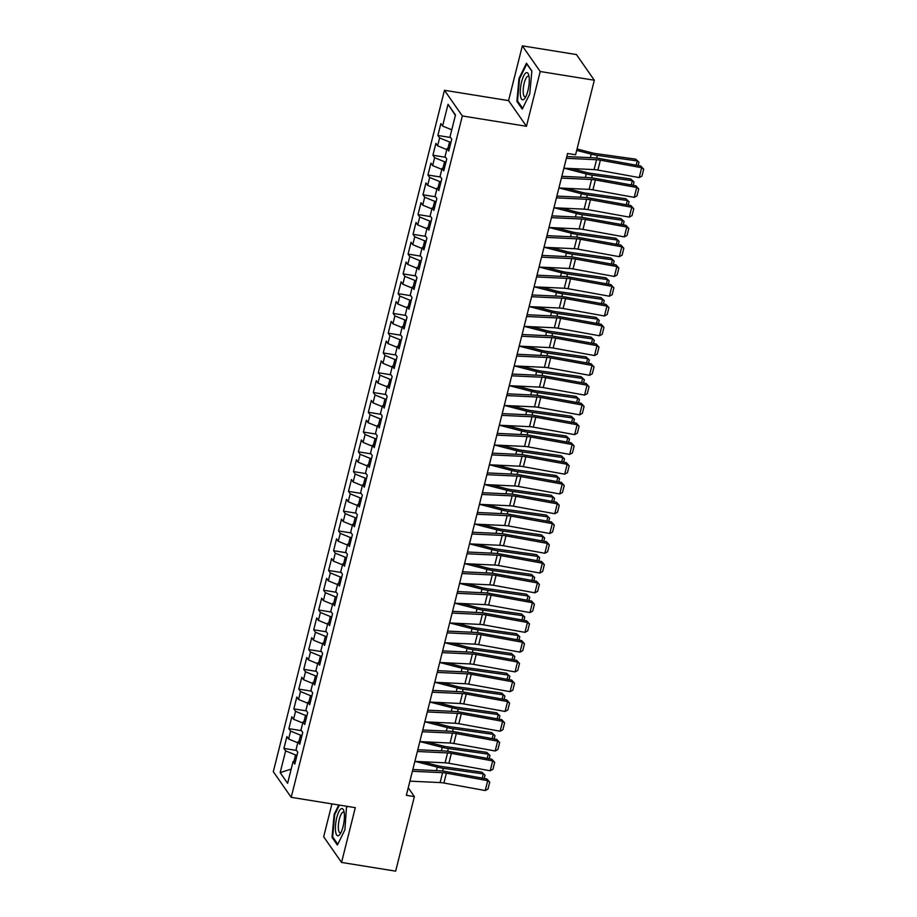 <?xml version="1.0" encoding="UTF-8"?>
<svg xmlns="http://www.w3.org/2000/svg" width="917" height="917" viewBox="0 0 917 917"><rect width="100%" height="100%" fill="white"/><g stroke="black" fill="none" stroke-linecap="round" stroke-linejoin="round"><path stroke-width="1.38" d="M331.92 803.9L323.667 836.774L341.548 862.438L395.651 871.15L414.369 796.609L408.248 787.806M444.458 90.29L273.312 771.667L291.193 797.332L462.34 115.955L444.458 90.29L508.58 100.618L526.461 126.282L540.216 71.515L522.335 45.85L508.58 100.618M522.335 45.85L576.438 54.562L594.319 80.226L540.216 71.515M455.382 115.359L448.035 104.309L442.579 126.053L440.859 123.6L437.879 135.464L439.598 137.917L437.604 145.826L435.896 143.373L432.916 155.237L434.624 157.69L432.641 165.599L430.921 163.146L427.941 175.009L429.66 177.462L427.677 185.372L425.958 182.919L422.978 194.782L424.697 197.235L422.703 205.144L420.995 202.691L418.014 214.555L419.722 217.008L417.739 224.917L416.02 222.464L413.051 234.328L414.759 236.792L412.776 244.701L411.057 242.237L408.076 254.101L409.796 256.565L407.813 264.474L406.093 262.01L403.113 273.874L404.833 276.338L402.838 284.247L401.13 281.783L398.15 293.646L399.858 296.111L397.875 304.02L396.155 301.555L393.175 313.419L394.895 315.884L392.912 323.793L391.192 321.328L388.212 333.192L389.931 335.656L387.937 343.566L386.229 341.101L383.249 352.965L384.957 355.429L382.974 363.338L381.254 360.874L378.274 372.738L379.993 375.202L378.01 383.111L376.291 380.647L373.311 392.51L375.03 394.975L373.047 402.884L371.328 400.42L368.347 412.283L370.067 414.748L368.072 422.657L366.364 420.192L363.384 432.056L365.092 434.52L363.109 442.43L361.39 439.965L358.409 451.829L360.129 454.293L358.146 462.202L356.426 459.738L353.446 471.602L355.166 474.066L353.171 481.975L351.463 479.511L348.483 491.374L350.191 493.839L348.208 501.748L346.488 499.284L343.508 511.147L345.228 513.612L343.245 521.521L341.525 519.056L338.545 530.92L340.264 533.385L338.27 541.294L336.562 538.829L333.582 550.693L335.29 553.157L333.307 561.066L331.587 558.602L328.618 570.466L330.326 572.93L328.343 580.839L326.624 578.375L323.644 590.239L325.363 592.703L323.38 600.612L321.661 598.148L318.68 610.011L320.4 612.476L318.405 620.385L316.697 617.92L313.717 629.784L315.425 632.249L313.442 640.158L311.723 637.693L308.742 649.557L310.462 652.021L308.479 659.931L306.759 657.466L303.779 669.33L305.499 671.794L303.504 679.703L301.796 677.239L298.816 689.103L300.524 691.567L298.541 699.476L296.821 697.012L293.841 708.875L295.561 711.34L293.578 719.249L291.858 716.785L288.878 728.648L290.597 731.113L288.614 739.022L286.895 736.557L283.915 748.421L296.581 750.461M448.035 104.309L455.485 114.992L450.018 136.736L451.737 139.201L448.757 151.064L447.038 148.6L445.054 156.509L446.762 158.973L443.782 170.837L442.074 168.373L440.08 176.282L441.799 178.746L438.819 190.61L437.1 188.145L435.117 196.055L436.836 198.519L433.856 210.383L432.136 207.918L430.153 215.827L431.861 218.292L428.892 230.156L427.173 227.691L425.19 235.6L426.898 238.065L423.918 249.928L422.21 247.464L420.215 255.373L421.935 257.837L418.954 269.701L417.235 267.237L415.252 275.146L416.971 277.61L413.991 289.474L412.272 287.01L410.289 294.919L411.997 297.383L409.016 309.247L407.308 306.782L405.314 314.691L407.033 317.156L404.053 329.02L402.334 326.555L400.351 334.464L402.07 336.929L399.09 348.792L397.37 346.328L395.387 354.237L397.095 356.702L394.115 368.565L392.407 366.112L390.413 374.021L392.132 376.474L389.152 388.338L387.433 385.885L385.449 393.794L387.169 396.247L384.189 408.111L382.469 405.658L380.486 413.567L382.206 416.02L379.225 427.884L377.506 425.431L375.523 433.34L377.231 435.793L374.251 447.656L372.543 445.203L370.548 453.113L372.268 455.566L369.287 467.429L367.568 464.976L365.585 472.885L367.304 475.338L364.324 487.202L362.605 484.749L360.622 492.658L362.33 495.111L359.349 506.975L357.641 504.522L355.647 512.431L357.366 514.884L354.386 526.748L352.667 524.295L350.684 532.204L352.403 534.657L349.423 546.521L347.703 544.068L345.72 551.977L347.428 554.43L344.46 566.293L342.74 563.84L340.757 571.75L342.465 574.202L339.485 586.066L337.777 583.613L335.782 591.522L337.502 593.987L334.522 605.85L332.802 603.386L330.819 611.295L332.539 613.76L329.558 625.623L327.839 623.159L325.856 631.068L327.564 633.532L324.584 645.396L322.876 642.932L320.881 650.841L322.601 653.305L319.62 665.169L317.901 662.704L315.918 670.614L317.637 673.078L314.657 684.942L312.938 682.477L310.955 690.386L312.663 692.851L309.682 704.714L307.974 702.25L305.98 710.159L307.699 712.624L304.719 724.487L303 722.023L301.017 729.932L302.736 732.396L299.756 744.26L298.036 741.796L296.053 749.705L297.773 752.169L294.793 764.033L293.073 761.568L287.606 783.313L280.166 772.63L285.634 750.885L283.915 748.421M594.319 80.226L575.589 154.778L567.577 153.483L406.357 795.314L414.369 796.609M301.98 735.411L300.547 735.182L298.942 741.578M288.614 739.022L297.796 742.77M290.597 731.113L300.547 735.182M293.073 761.568L295.561 760.961M306.943 715.638L305.51 715.409L303.905 721.805M293.578 719.249L302.759 722.997M295.561 711.34L305.51 715.409M298.036 741.796L300.524 741.188M311.906 695.865L310.473 695.636L308.869 702.032M298.541 699.476L307.722 703.224M300.524 691.567L310.473 695.636M303 722.023L305.487 721.415M316.881 676.093L315.448 675.863L313.832 682.259M303.504 679.703L312.697 683.452M305.499 671.794L315.448 675.863M307.974 702.25L310.462 701.643M321.844 656.32L320.411 656.091L318.807 662.487M308.479 659.931L317.66 663.679M310.462 652.021L320.411 656.091M312.938 682.477L315.425 681.87M326.807 636.547L325.375 636.318L323.77 642.714M313.442 640.158L322.624 643.906M315.425 632.249L325.375 636.318M317.901 662.704L320.388 662.097M331.782 616.774L330.338 616.545L328.733 622.941M318.405 620.385L327.587 624.133M320.4 612.476L330.338 616.545M322.876 642.932L325.363 642.324M336.745 597.001L335.313 596.761L333.708 603.168M323.38 600.612L332.562 604.36M325.363 592.703L335.313 596.761M327.839 623.159L330.326 622.551M341.709 577.229L340.276 576.988L338.671 583.395M328.343 580.839L337.525 584.587M330.326 572.93L340.276 576.988M332.802 603.386L335.29 602.778M346.672 557.456L345.239 557.215L343.634 563.623M333.307 561.066L342.488 564.815M335.29 553.157L345.239 557.215M337.777 583.613L340.253 583.006M351.647 537.683L350.214 537.442L348.598 543.85M338.27 541.294L347.463 545.042M340.264 533.385L350.214 537.442M342.74 563.84L345.228 563.233M356.61 517.91L355.177 517.669L353.572 524.077M343.245 521.521L352.426 525.269M345.228 513.612L355.177 517.669M347.703 544.068L350.191 543.46M361.573 498.137L360.14 497.897L358.536 504.304M348.208 501.748L357.389 505.496M350.191 493.839L360.14 497.897M352.667 524.295L355.154 523.687M366.548 478.365L365.115 478.124L363.499 484.52M353.171 481.975L362.364 485.723M355.166 474.066L365.115 478.124M357.641 504.522L360.129 503.914M371.511 458.592L370.078 458.351L368.474 464.747M358.146 462.202L367.327 465.951M360.129 454.293L370.078 458.351M362.605 484.749L365.092 484.142M376.474 438.819L375.042 438.578L373.437 444.974M363.109 442.43L372.291 446.178M365.092 434.52L375.042 438.578M367.568 464.976L370.055 464.369M381.438 419.035L380.005 418.805L378.4 425.201M368.072 422.657L377.254 426.405M370.067 414.748L380.005 418.805M372.543 445.203L375.03 444.596M386.412 399.262L384.98 399.033L383.375 405.429M373.047 402.884L382.229 406.632M375.03 394.975L384.98 399.033M377.506 425.431L379.993 424.823M391.376 379.489L389.943 379.26L388.338 385.656M378.01 383.111L387.192 386.859M379.993 375.202L389.943 379.26M382.469 405.658L384.957 405.05M396.339 359.716L394.906 359.487L393.301 365.883M382.974 363.338L392.155 367.087M384.957 355.429L394.906 359.487M387.433 385.885L389.92 385.278M401.314 339.943L399.881 339.714L398.265 346.11M387.937 343.566L397.13 347.314M389.931 335.656L399.881 339.714M392.407 366.112L394.895 365.505M406.277 320.171L404.844 319.941L403.239 326.337M392.912 323.793L402.093 327.541M394.895 315.884L404.844 319.941M397.37 346.328L399.858 345.732M411.24 300.398L409.807 300.168L408.203 306.565M397.875 304.02L407.056 307.768M399.858 296.111L409.807 300.168M402.334 326.555L404.821 325.959M416.215 280.625L414.771 280.396L413.166 286.792M402.838 284.247L412.02 287.995M404.833 276.338L414.771 280.396M407.308 306.782L409.796 306.186M421.178 260.852L419.745 260.623L418.141 267.019M407.813 264.474L416.994 268.223M409.796 256.565L419.745 260.623M412.272 287.01L414.759 286.413M426.141 241.079L424.709 240.85L423.104 247.246M412.776 244.701L421.958 248.45M414.759 236.792L424.709 240.85M417.235 267.237L419.722 266.641M431.105 221.306L429.672 221.077L428.067 227.473M417.739 224.917L426.921 228.677M419.722 217.008L429.672 221.077M422.21 247.464L424.686 246.856M436.079 201.534L434.647 201.304L433.03 207.7M422.703 205.144L431.896 208.904M424.697 197.235L434.647 201.304M427.173 227.691L429.66 227.084M441.043 181.761L439.61 181.532L438.005 187.928M427.677 185.372L436.859 189.131M429.66 177.462L439.61 181.532M432.136 207.918L434.624 207.311M446.006 161.988L444.573 161.759L442.968 168.155M432.641 165.599L441.822 169.358M434.624 157.69L444.573 161.759M437.1 188.145L439.587 187.538M450.981 142.215L449.548 141.986L447.932 148.382M437.604 145.826L446.797 149.586M439.598 137.917L449.548 141.986M442.074 168.373L444.562 167.765M442.579 126.053L451.76 129.813M447.038 148.6L449.525 147.992M526.461 126.282L462.34 115.955M341.548 862.438L355.303 807.659L291.193 797.332M297.005 755.184L295.572 754.955L293.967 761.351M285.634 750.885L295.572 754.955M291.182 769.088L280.166 772.63M522.266 109.112L529.751 93.901L531.86 70.953L526.473 63.216L518.988 78.438L516.89 101.386L522.266 109.112M338.751 805L334.132 814.388L332.023 837.336L337.41 845.061L344.895 829.851L346.546 806.249M437.879 135.464L450.545 137.504M432.916 155.237L445.582 157.277M427.941 175.009L440.618 177.05M422.978 194.782L435.644 196.823M418.014 214.555L430.681 216.595M413.051 234.328L425.717 236.368M408.076 254.101L420.743 256.141M403.113 273.874L415.779 275.914M398.15 293.646L410.816 295.687M393.175 313.419L405.853 315.459M388.212 333.192L400.878 335.232M383.249 352.965L395.915 355.005M378.274 372.738L390.951 374.778M373.311 392.51L385.977 394.551M368.347 412.283L381.013 414.324M363.384 432.056L376.05 434.096M358.409 451.829L371.076 453.869M353.446 471.602L366.112 473.642M348.483 491.374L361.149 493.415M343.508 511.147L356.186 513.188M338.545 530.92L351.211 532.96M333.582 550.693L346.248 552.733M328.618 570.466L341.284 572.506M323.644 590.239L336.31 592.279M318.68 610.011L331.346 612.052M313.717 629.784L326.383 631.824M308.742 649.557L321.42 651.597M303.779 669.33L316.445 671.37M298.816 689.103L311.482 691.143M293.841 708.875L306.519 710.916M288.878 728.648L301.544 730.689M517.922 101.546L516.89 101.386M519.652 78.541L518.988 78.438M333.066 837.496L332.023 837.336M334.797 814.491L334.132 814.388M566.362 158.297L596.566 159.73A10.603 2.911 -165.9 0 1 600.36 160.177L641.682 167.696L640.823 166.023L599.5 158.503A15.898 4.367 14.1 0 0 593.803 157.827L566.809 156.555M563.886 168.189L594.078 169.611A10.603 2.911 -165.9 0 1 597.873 170.069L639.195 177.589L641.682 167.696L643.688 169.164L641.957 176.075L639.195 177.589M640.823 166.023L643.688 169.164M636.215 165.186L637.281 160.934L597.299 155.363A15.898 4.367 -165.9 0 1 591.247 154.148L576.69 150.399M639 162.24L635.722 159.157L639 162.24L638.163 165.541M577.045 148.99L591.717 152.761A10.603 2.911 14.1 0 0 595.752 153.575L635.722 159.157M561.399 178.081L591.591 179.503A10.603 2.911 -165.9 0 1 595.385 179.95L636.719 187.469L635.859 185.796L594.525 178.276A15.898 4.367 14.1 0 0 588.84 177.6L561.834 176.328M558.912 187.962L589.115 189.383A10.603 2.911 -165.9 0 1 592.909 189.842L634.232 197.361L636.719 187.469L638.725 188.936L636.983 195.86L634.232 197.361M635.859 185.796L638.725 188.936M556.436 197.854L586.628 199.276A10.603 2.911 -165.9 0 1 590.422 199.723L631.744 207.242L630.885 205.568L589.562 198.049A15.898 4.367 14.1 0 0 583.865 197.373L556.871 196.1M553.948 207.735L584.14 209.156A10.603 2.911 -165.9 0 1 587.946 209.615L629.268 217.134L631.744 207.242L633.762 208.709L632.019 215.633L629.268 217.134M630.885 205.568L633.762 208.709M631.24 184.959L632.306 180.706L592.336 175.136A15.898 4.367 -165.9 0 1 586.272 173.921L564.081 168.201M634.025 182.013L630.758 178.93L634.025 182.013L633.2 185.314M571.211 168.533L586.742 172.534A10.603 2.911 14.1 0 0 590.789 173.347L630.758 178.93M626.277 204.732L627.343 200.479L587.373 194.908A15.898 4.367 -165.9 0 1 581.309 193.693L559.118 187.974M629.062 201.786L625.795 198.702L629.062 201.786L628.237 205.087M566.247 188.306L581.779 192.318A10.603 2.911 14.1 0 0 585.825 193.12L625.795 198.702M523.55 99.621A13.778 3.989 -80.8 0 0 524.96 98.153A13.778 3.989 -80.8 0 0 528.696 74.965A13.778 3.989 -80.8 0 0 525.991 72.844A13.778 3.989 -80.8 0 0 520.432 88.754A13.778 3.989 -80.8 0 0 523.55 99.621M529.075 76.845A10.431 3.015 -80.8 0 0 528.261 76.226A10.431 3.015 -80.8 0 0 527.527 76.386A10.431 3.015 -80.8 0 0 523.447 87.241A10.431 3.015 -80.8 0 0 524.937 96.824A10.431 3.015 -80.8 0 0 525.67 96.663A10.431 3.015 -80.8 0 0 525.911 96.491M522.656 108.344L517.52 100.973L519.549 78.747L526.805 63.995L531.837 71.217M338.682 835.57A13.778 3.989 -80.8 0 0 340.104 834.103A13.778 3.989 -80.8 0 0 343.841 810.926A13.778 3.989 -80.8 0 0 341.135 808.794A13.778 3.989 -80.8 0 0 335.576 824.704A13.778 3.989 -80.8 0 0 338.682 835.57M344.219 812.794A10.431 3.015 -80.8 0 0 343.394 812.175A10.431 3.015 -80.8 0 0 342.671 812.347A10.431 3.015 -80.8 0 0 338.591 823.191A10.431 3.015 -80.8 0 0 340.081 832.774A10.431 3.015 -80.8 0 0 340.815 832.613A10.431 3.015 -80.8 0 0 341.055 832.441M337.788 844.293L332.665 836.923L334.694 814.697L339.416 805.103M346.317 806.215L346.97 807.166M551.461 217.627L581.665 219.048A10.603 2.911 -165.9 0 1 585.459 219.495L626.781 227.015L625.921 225.341L584.599 217.822A15.898 4.367 14.1 0 0 578.902 217.146L551.908 215.873M548.985 227.508L579.177 228.929A10.603 2.911 -165.9 0 1 582.971 229.388L624.294 236.907L626.781 227.015L628.798 228.482L627.056 235.405L624.294 236.907M625.921 225.341L628.798 228.482M546.498 237.4L576.701 238.821A10.603 2.911 -165.9 0 1 580.495 239.268L621.818 246.788L620.958 245.114L579.624 237.595A15.898 4.367 14.1 0 0 573.939 236.918L546.933 235.646M544.01 247.281L574.214 248.702A10.603 2.911 -165.9 0 1 578.008 249.16L619.33 256.68L621.818 246.788L623.824 248.255L622.093 255.178L619.33 256.68M620.958 245.114L623.824 248.255M621.313 224.505L622.379 220.252L582.41 214.681A15.898 4.367 -165.9 0 1 576.346 213.466L554.143 207.746M624.099 221.559L620.832 218.475L624.099 221.559L623.262 224.86M561.284 208.079L576.816 212.091A10.603 2.911 14.1 0 0 580.851 212.893L620.832 218.475M616.339 244.277L617.416 240.025L577.435 234.454A15.898 4.367 -165.9 0 1 571.371 233.239L549.18 227.519M619.124 241.331L615.857 238.248L619.124 241.331L618.299 244.633M556.31 227.852L571.841 231.863A10.603 2.911 14.1 0 0 575.887 232.666L615.857 238.248M541.534 257.173L571.727 258.594A10.603 2.911 -165.9 0 1 575.521 259.041L616.854 266.56L615.983 264.887L574.661 257.368A15.898 4.367 14.1 0 0 568.976 256.691L541.97 255.419M539.047 267.053L569.251 268.475A10.603 2.911 -165.9 0 1 573.045 268.933L614.367 276.453L616.854 266.56L618.86 268.028L617.118 274.951L614.367 276.453M615.983 264.887L618.86 268.028M611.375 264.05L612.441 259.798L572.472 254.227A15.898 4.367 -165.9 0 1 566.408 253.012L544.217 247.292M614.161 261.104L610.894 258.021L614.161 261.104L613.335 264.405M551.346 247.624L566.878 251.636A10.603 2.911 14.1 0 0 570.924 252.439L610.894 258.021M536.571 276.945L566.763 278.367A10.603 2.911 -165.9 0 1 570.557 278.814L611.88 286.333L611.02 284.66L569.698 277.14A15.898 4.367 14.1 0 0 564.001 276.464L537.007 275.192M534.084 286.826L564.276 288.247A10.603 2.911 -165.9 0 1 568.07 288.706L609.404 296.225L611.88 286.333L613.897 287.8L612.155 294.724L609.404 296.225M611.02 284.66L613.897 287.8M606.412 283.823L607.478 279.582L567.508 274A15.898 4.367 -165.9 0 1 561.445 272.785L539.242 267.065M609.197 280.877L605.931 277.794L609.197 280.877L608.372 284.178M546.383 267.397L561.915 271.409A10.603 2.911 14.1 0 0 565.949 272.211L605.931 277.794M531.596 296.718L561.8 298.14A10.603 2.911 -165.9 0 1 565.594 298.587L606.916 306.106L606.057 304.433L564.734 296.913A15.898 4.367 14.1 0 0 559.038 296.237L532.043 294.965M529.12 306.599L559.313 308.02A10.603 2.911 -165.9 0 1 563.107 308.479L604.429 315.998L606.916 306.106L608.922 307.573L607.192 314.497L604.429 315.998M606.057 304.433L608.922 307.573M601.449 303.596L602.515 299.355L562.534 293.772A15.898 4.367 -165.9 0 1 556.481 292.557L534.279 286.838M604.234 300.65L600.956 297.567L604.234 300.65L603.397 303.951M541.408 287.17L556.951 291.182A10.603 2.911 14.1 0 0 560.986 291.984L600.956 297.567M526.633 316.491L556.825 317.912A10.603 2.911 -165.9 0 1 560.619 318.359L601.953 325.879L601.093 324.205L559.76 316.686A15.898 4.367 14.1 0 0 554.074 316.01L527.069 314.737M524.146 326.372L554.349 327.793A10.603 2.911 -165.9 0 1 558.144 328.252L599.466 335.771L601.953 325.879L603.959 327.346L602.217 334.269L599.466 335.771M601.093 324.205L603.959 327.346M596.474 323.369L597.54 319.127L557.57 313.545A15.898 4.367 -165.9 0 1 551.507 312.33L529.315 306.61M599.259 320.423L595.993 317.339L599.259 320.423L598.434 323.724M536.445 306.943L551.977 310.955A10.603 2.911 14.1 0 0 556.023 311.757L595.993 317.339M521.67 336.264L551.862 337.685A10.603 2.911 -165.9 0 1 555.656 338.132L596.978 345.652L596.119 343.978L554.796 336.459A15.898 4.367 14.1 0 0 549.1 335.782L522.105 334.51M519.182 346.145L549.375 347.566A10.603 2.911 -165.9 0 1 553.169 348.024L594.503 355.544L596.978 345.652L598.996 347.119L597.254 354.042L594.503 355.544M596.119 343.978L598.996 347.119M591.511 343.141L592.577 338.9L552.607 333.318A15.898 4.367 -165.9 0 1 546.543 332.103L524.341 326.383M594.296 340.196L591.029 337.112L594.296 340.196L593.471 343.497M531.482 326.716L547.013 330.728A10.603 2.911 14.1 0 0 551.06 331.53L591.029 337.112M516.695 356.037L546.899 357.458A10.603 2.911 -165.9 0 1 550.693 357.905L592.015 365.425L591.156 363.751L549.833 356.232A15.898 4.367 14.1 0 0 544.136 355.555L517.142 354.283M514.219 365.917L544.411 367.339A10.603 2.911 -165.9 0 1 548.206 367.797L589.528 375.317L592.015 365.425L594.033 366.892L592.29 373.815L589.528 375.317M591.156 363.751L594.033 366.892M586.548 362.914L587.614 358.673L547.632 353.091A15.898 4.367 -165.9 0 1 541.58 351.876L519.377 346.156M589.333 359.968L586.066 356.885L589.333 359.968L588.496 363.27M526.518 346.488L542.05 350.5A10.603 2.911 14.1 0 0 546.085 351.303L586.066 356.885M511.732 375.81L541.924 377.231A10.603 2.911 -165.9 0 1 545.73 377.678L587.052 385.197L586.192 383.524L544.858 376.004A15.898 4.367 14.1 0 0 539.173 375.328L512.167 374.056M509.244 385.69L539.448 387.112A10.603 2.911 -165.9 0 1 543.242 387.57L584.565 395.089L587.052 385.197L589.058 386.665L587.327 393.588L584.565 395.089M586.192 383.524L589.058 386.665M581.573 382.687L582.639 378.446L542.669 372.864A15.898 4.367 -165.9 0 1 536.605 371.649L514.414 365.929M584.358 379.741L581.091 376.658L584.358 379.741L583.533 383.042M521.544 366.261L537.075 370.273A10.603 2.911 14.1 0 0 541.122 371.076L581.091 376.658M506.769 395.582L536.961 397.004A10.603 2.911 -165.9 0 1 540.755 397.451L582.077 404.97L581.218 403.297L539.895 395.777A15.898 4.367 14.1 0 0 534.21 395.101L507.204 393.829M504.281 405.463L534.485 406.884A10.603 2.911 -165.9 0 1 538.279 407.343L579.601 414.862L582.077 404.97L584.095 406.437L582.352 413.361L579.601 414.862M581.218 403.297L584.095 406.437M576.61 402.46L577.676 398.219L537.706 392.636A15.898 4.367 -165.9 0 1 531.642 391.421L509.451 385.702M579.395 399.514L576.128 396.431L579.395 399.514L578.57 402.815M516.58 386.034L532.112 390.046A10.603 2.911 14.1 0 0 536.158 390.848L576.128 396.431M501.794 415.355L531.998 416.776A10.603 2.911 -165.9 0 1 535.792 417.224L577.114 424.743L576.254 423.069L534.932 415.55A15.898 4.367 14.1 0 0 529.235 414.874L502.241 413.601M499.318 425.236L529.51 426.657A10.603 2.911 -165.9 0 1 533.304 427.116L574.638 434.635L577.114 424.743L579.131 426.21L577.389 433.133L574.638 434.635M576.254 423.069L579.131 426.21M571.646 422.233L572.712 417.992L532.743 412.409A15.898 4.367 -165.9 0 1 526.679 411.194L504.476 405.474M574.432 419.287L571.165 416.203L574.432 419.287L573.595 422.588M511.617 405.807L527.149 409.819A10.603 2.911 14.1 0 0 531.184 410.621L571.165 416.203M496.831 435.128L527.034 436.549A10.603 2.911 -165.9 0 1 530.828 436.996L572.151 444.516L571.291 442.842L529.969 435.323A15.898 4.367 14.1 0 0 524.272 434.647L497.278 433.374M494.355 445.009L524.547 446.43A10.603 2.911 -165.9 0 1 528.341 446.888L569.663 454.408L572.151 444.516L574.157 445.983L572.426 452.906L569.663 454.408M571.291 442.842L574.157 445.983M566.683 442.005L567.749 437.764L527.768 432.182A15.898 4.367 -165.9 0 1 521.704 430.967L499.513 425.247M569.457 439.06L566.19 435.976L569.457 439.06L568.632 442.361M506.642 425.58L522.186 429.592A10.603 2.911 14.1 0 0 526.22 430.394L566.19 435.976M491.867 454.901L522.06 456.322A10.603 2.911 -165.9 0 1 525.854 456.781L567.187 464.289L566.316 462.615L524.994 455.096A15.898 4.367 14.1 0 0 519.309 454.419L492.303 453.147M489.38 464.781L519.584 466.203A10.603 2.911 -165.9 0 1 523.378 466.661L564.7 474.181L567.187 464.289L569.193 465.756L567.451 472.679L564.7 474.181M566.316 462.615L569.193 465.756M561.708 461.778L562.774 457.537L522.805 451.955A15.898 4.367 -165.9 0 1 516.741 450.74L494.55 445.02M564.494 458.832L561.227 455.749L564.494 458.832L563.668 462.134M501.679 445.353L517.211 449.364A10.603 2.911 14.1 0 0 521.257 450.167L561.227 455.749M486.904 474.674L517.096 476.095A10.603 2.911 -165.9 0 1 520.89 476.553L562.213 484.061L561.353 482.388L520.031 474.868A15.898 4.367 14.1 0 0 514.334 474.192L487.34 472.92M484.417 484.554L514.609 485.976A10.603 2.911 -165.9 0 1 518.403 486.434L559.737 493.954L562.213 484.061L564.23 485.529L562.488 492.452L559.737 493.954M561.353 482.388L564.23 485.529M556.745 481.551L557.811 477.31L517.841 471.728A15.898 4.367 -165.9 0 1 511.778 470.513L489.575 464.793M559.53 478.605L556.264 475.522L559.53 478.605L558.705 481.906M496.716 465.125L512.248 469.137A10.603 2.911 14.1 0 0 516.282 469.94L556.264 475.522M481.929 494.446L512.133 495.868A10.603 2.911 -165.9 0 1 515.927 496.326L557.249 503.846L556.39 502.161L515.067 494.641A15.898 4.367 14.1 0 0 509.371 493.965L482.376 492.693M479.453 504.327L509.646 505.748A10.603 2.911 -165.9 0 1 513.44 506.207L554.762 513.726L557.249 503.846L559.255 505.301L557.525 512.225L554.762 513.726M556.39 502.161L559.255 505.301M551.782 501.324L552.848 497.083L512.867 491.501A15.898 4.367 -165.9 0 1 506.814 490.286L484.612 484.566M554.567 498.378L551.289 495.295L554.567 498.378L553.73 501.679M491.741 484.898L507.284 488.91A10.603 2.911 14.1 0 0 511.319 489.712L551.289 495.295M476.966 514.219L507.158 515.641A10.603 2.911 -165.9 0 1 510.952 516.099L552.286 523.618L551.426 521.933L510.093 514.414A15.898 4.367 14.1 0 0 504.407 513.738L477.402 512.465M474.479 524.1L504.682 525.521A10.603 2.911 -165.9 0 1 508.477 525.98L549.799 533.499L552.286 523.618L554.292 525.074L552.561 531.998L549.799 533.499M551.426 521.933L554.292 525.074M546.807 521.097L547.873 516.856L507.903 511.273A15.898 4.367 -165.9 0 1 501.84 510.058L479.648 504.339M549.592 518.151L546.326 515.067L549.592 518.151L548.767 521.452M486.778 504.671L502.31 508.683A10.603 2.911 14.1 0 0 506.356 509.485L546.326 515.067M472.003 533.992L502.195 535.413A10.603 2.911 -165.9 0 1 505.989 535.872L547.311 543.391L546.452 541.706L505.129 534.187A15.898 4.367 14.1 0 0 499.433 533.511L472.438 532.238M469.515 543.873L499.708 545.294A10.603 2.911 -165.9 0 1 503.513 545.753L544.836 553.272L547.311 543.391L549.329 544.847L547.587 551.77L544.836 553.272M546.452 541.706L549.329 544.847M541.844 540.87L542.91 536.628L502.94 531.046A15.898 4.367 -165.9 0 1 496.876 529.831L474.685 524.111M544.629 537.924L541.362 534.84L544.629 537.924L543.804 541.225M481.815 524.444L497.346 528.456A10.603 2.911 14.1 0 0 501.393 529.258L541.362 534.84M467.028 553.765L497.232 555.186A10.603 2.911 -165.9 0 1 501.026 555.645L542.348 563.164L541.488 561.479L500.166 553.971A15.898 4.367 14.1 0 0 494.469 553.283L467.475 552.011M464.552 563.646L494.744 565.067A10.603 2.911 -165.9 0 1 498.539 565.525L539.861 573.045L542.348 563.164L544.366 564.62L542.623 571.543L539.861 573.045M541.488 561.479L544.366 564.62M536.881 560.642L537.947 556.401L497.977 550.819A15.898 4.367 -165.9 0 1 491.913 549.604L469.71 543.884M539.666 557.696L536.399 554.613L539.666 557.696L538.829 560.998M476.851 544.217L492.383 548.228A10.603 2.911 14.1 0 0 496.418 549.031L536.399 554.613M462.065 573.538L492.269 574.959A10.603 2.911 -165.9 0 1 496.063 575.418L537.385 582.937L536.525 581.252L495.191 573.744A15.898 4.367 14.1 0 0 489.506 573.056L462.5 571.784M459.577 583.418L489.781 584.84A10.603 2.911 -165.9 0 1 493.575 585.298L534.898 592.818L537.385 582.937L539.391 584.393L537.66 591.316L534.898 592.818M536.525 581.252L539.391 584.393M531.906 580.415L532.983 576.174L493.002 570.592A15.898 4.367 -165.9 0 1 486.938 569.377L464.747 563.657M534.691 577.481L531.424 574.386L534.691 577.481L533.866 580.77M471.877 563.989L487.408 568.001A10.603 2.911 14.1 0 0 491.455 568.804L531.424 574.386M457.102 593.31L487.294 594.732A10.603 2.911 -165.9 0 1 491.088 595.19L532.422 602.71L531.551 601.036L490.228 593.517A15.898 4.367 14.1 0 0 484.543 592.829L457.537 591.557M454.614 603.191L484.818 604.612A10.603 2.911 -165.9 0 1 488.612 605.071L529.934 612.59L532.422 602.71L534.428 604.165L532.685 611.089L529.934 612.59M531.551 601.036L534.428 604.165M526.943 600.188L528.009 595.947L488.039 590.365A15.898 4.367 -165.9 0 1 481.975 589.15L459.784 583.43M529.728 597.254L526.461 594.159L529.728 597.254L528.903 600.543M466.913 583.762L482.445 587.774A10.603 2.911 14.1 0 0 486.491 588.576L526.461 594.159M452.138 613.083L482.331 614.505A10.603 2.911 -165.9 0 1 486.125 614.963L527.447 622.483L526.587 620.809L485.265 613.29A15.898 4.367 14.1 0 0 479.568 612.602L452.574 611.33M449.651 622.964L479.843 624.397A10.603 2.911 -165.9 0 1 483.637 624.844L524.971 632.363L527.447 622.483L529.464 623.938L527.722 630.862L524.971 632.363M526.587 620.809L529.464 623.938M521.979 619.961L523.045 615.72L483.076 610.137A15.898 4.367 -165.9 0 1 477.012 608.922L454.809 603.203M524.765 617.026L521.498 613.932L524.765 617.026L523.939 620.316M461.95 603.535L477.482 607.547A10.603 2.911 14.1 0 0 481.517 608.349L521.498 613.932M447.164 632.856L477.367 634.277A10.603 2.911 -165.9 0 1 481.161 634.736L522.484 642.255L521.624 640.582L480.302 633.062A15.898 4.367 14.1 0 0 474.605 632.375L447.611 631.102M444.688 642.737L474.88 644.17A10.603 2.911 -165.9 0 1 478.674 644.617L519.996 652.136L522.484 642.255L524.49 643.711L522.759 650.634L519.996 652.136M521.624 640.582L524.49 643.711M517.016 639.734L518.082 635.492L478.101 629.91A15.898 4.367 -165.9 0 1 472.049 628.695L449.846 622.975M519.801 636.799L516.523 633.704L519.801 636.799L518.965 640.089M456.975 623.308L472.519 627.32A10.603 2.911 14.1 0 0 476.553 628.122L516.523 633.704M442.2 652.629L472.393 654.05A10.603 2.911 -165.9 0 1 476.187 654.509L517.52 662.028L516.661 660.355L475.327 652.835A15.898 4.367 14.1 0 0 469.642 652.147L442.636 650.875M439.713 662.51L469.917 663.942A10.603 2.911 -165.9 0 1 473.711 664.389L515.033 671.909L517.52 662.028L519.526 663.484L517.784 670.407L515.033 671.909M516.661 660.355L519.526 663.484M512.041 659.506L513.107 655.265L473.138 649.683A15.898 4.367 -165.9 0 1 467.074 648.468L444.883 642.748M514.827 656.572L511.56 653.477L514.827 656.572L514.001 659.862M452.012 643.092L467.544 647.093A10.603 2.911 14.1 0 0 471.59 647.895L511.56 653.477M437.237 672.402L467.429 673.823A10.603 2.911 -165.9 0 1 471.223 674.282L512.546 681.801L511.686 680.127L470.364 672.608A15.898 4.367 14.1 0 0 464.667 671.92L437.673 670.648M434.75 682.282L464.942 683.715A10.603 2.911 -165.9 0 1 468.736 684.162L510.07 691.682L512.546 681.801L514.563 683.257L512.821 690.18L510.07 691.682M511.686 680.127L514.563 683.257M507.078 679.279L508.144 675.038L468.174 669.456A15.898 4.367 -165.9 0 1 462.111 668.241L439.908 662.521M509.863 676.345L506.597 673.25L509.863 676.345L509.038 679.635M447.049 662.865L462.581 666.865A10.603 2.911 14.1 0 0 466.627 667.668L506.597 673.25M432.262 692.175L462.466 693.596A10.603 2.911 -165.9 0 1 466.26 694.054L507.582 701.574L506.723 699.9L465.4 692.381A15.898 4.367 14.1 0 0 459.704 691.693L432.709 690.421M429.786 702.055L459.979 703.488A10.603 2.911 -165.9 0 1 463.773 703.935L505.095 711.454L507.582 701.574L509.6 703.03L507.858 709.953L505.095 711.454M506.723 699.9L509.6 703.03M502.115 699.052L503.181 694.811L463.2 689.229A15.898 4.367 -165.9 0 1 457.147 688.014L434.945 682.294M504.9 696.118L501.633 693.023L504.9 696.118L504.063 699.407M442.086 682.638L457.617 686.638A10.603 2.911 14.1 0 0 461.652 687.441L501.633 693.023M427.299 711.947L457.491 713.369A10.603 2.911 -165.9 0 1 461.297 713.827L502.619 721.347L501.759 719.673L460.426 712.154A15.898 4.367 14.1 0 0 454.74 711.466L427.735 710.194M424.812 721.828L455.015 723.261A10.603 2.911 -165.9 0 1 458.809 723.708L500.132 731.227L502.619 721.347L504.625 722.802L502.894 729.726L500.132 731.227M501.759 719.673L504.625 722.802M497.14 718.825L498.206 714.584L458.236 709.001A15.898 4.367 -165.9 0 1 452.173 707.786L429.981 702.067M499.925 715.89L496.659 712.796L499.925 715.89L499.1 719.18M437.111 702.411L452.643 706.411A10.603 2.911 14.1 0 0 456.689 707.213L496.659 712.796M422.336 731.72L452.528 733.142A10.603 2.911 -165.9 0 1 456.322 733.6L497.644 741.119L496.785 739.446L455.462 731.926A15.898 4.367 14.1 0 0 449.777 731.239L422.771 729.966M419.848 741.601L450.052 743.034A10.603 2.911 -165.9 0 1 453.846 743.481L495.169 751L497.644 741.119L499.662 742.575L497.92 749.498L495.169 751M496.785 739.446L499.662 742.575M492.177 738.598L493.243 734.357L453.273 728.774A15.898 4.367 -165.9 0 1 447.209 727.559L425.018 721.839M494.962 735.663L491.695 732.568L494.962 735.663L494.137 738.953M432.148 722.183L447.679 726.184A10.603 2.911 14.1 0 0 451.726 726.986L491.695 732.568M417.361 751.493L447.565 752.914A10.603 2.911 -165.9 0 1 451.359 753.373L492.681 760.892L491.821 759.219L450.499 751.699A15.898 4.367 14.1 0 0 444.802 751.012L417.808 749.739M414.885 761.374L445.077 762.806A10.603 2.911 -165.9 0 1 448.872 763.253L490.205 770.773L492.681 760.892L494.699 762.348L492.956 769.271L490.205 770.773M491.821 759.219L494.699 762.348M487.214 758.37L488.28 754.129L448.31 748.547A15.898 4.367 -165.9 0 1 442.246 747.332L420.043 741.612M489.999 755.436L486.732 752.341L489.999 755.436L489.162 758.726M427.184 741.956L442.716 745.957A10.603 2.911 14.1 0 0 446.751 746.759L486.732 752.341M412.398 771.266L442.602 772.687A10.603 2.911 -165.9 0 1 446.396 773.146L487.718 780.665L486.858 778.991L445.536 771.472A15.898 4.367 14.1 0 0 439.839 770.784L412.845 769.512M409.922 781.146L440.114 782.579A10.603 2.911 -165.9 0 1 443.908 783.026L485.231 790.546L487.718 780.665L489.724 782.121L487.993 789.044L485.231 790.546M486.858 778.991L489.724 782.121M482.25 778.143L483.316 773.902L443.335 768.32A15.898 4.367 -165.9 0 1 437.271 767.105L415.08 761.385M485.024 775.209L481.757 772.114L485.024 775.209L484.199 778.51M422.21 761.729L437.753 765.729A10.603 2.911 14.1 0 0 441.788 766.532L481.757 772.114M596.566 159.73L594.078 169.611M600.36 160.177L597.873 170.069M596.623 158.068L597.299 155.363M590.365 157.667L591.247 154.148M591.591 179.503L589.115 189.383M595.385 179.95L592.909 189.842M586.628 199.276L584.14 209.156M590.422 199.723L587.946 209.615M591.66 177.841L592.336 175.136M585.39 177.44L586.272 173.921M586.685 197.614L587.373 194.908M580.427 197.212L581.309 193.693M581.665 219.048L579.177 228.929M585.459 219.495L582.971 229.388M576.701 238.821L574.214 248.702M580.495 239.268L578.008 249.16M581.722 217.386L582.41 214.681M575.463 216.985L576.346 213.466M576.759 237.159L577.435 234.454M570.489 236.758L571.371 233.239M571.727 258.594L569.251 268.475M575.521 259.041L573.045 268.933M571.795 256.932L572.472 254.227M565.525 256.531L566.408 253.012M566.763 278.367L564.276 288.247M570.557 278.814L568.07 288.706M566.821 276.705L567.508 274M560.562 276.304L561.445 272.785M561.8 298.14L559.313 308.02M565.594 298.587L563.107 308.479M561.857 296.478L562.534 293.772M555.599 296.076L556.481 292.557M556.825 317.912L554.349 327.793M560.619 318.359L558.144 328.252M556.894 316.25L557.57 313.545M550.624 315.849L551.507 312.33M551.862 337.685L549.375 347.566M555.656 338.132L553.169 348.024M551.919 336.023L552.607 333.318M545.661 335.622L546.543 332.103M546.899 357.458L544.411 367.339M550.693 357.905L548.206 367.797M546.956 355.796L547.632 353.091M540.698 355.395L541.58 351.876M541.924 377.231L539.448 387.112M545.73 377.678L543.242 387.57M541.993 375.569L542.669 372.864M535.723 375.168L536.605 371.649M536.961 397.004L534.485 406.884M540.755 397.451L538.279 407.343M537.03 395.342L537.706 392.636M530.76 394.94L531.642 391.421M531.998 416.776L529.51 426.657M535.792 417.224L533.304 427.116M532.055 415.114L532.743 412.409M525.796 414.713L526.679 411.194M527.034 436.549L524.547 446.43M530.828 436.996L528.341 446.888M527.092 434.887L527.768 432.182M520.822 434.486L521.704 430.967M522.06 456.322L519.584 466.203M525.854 456.781L523.378 466.661M522.128 454.66L522.805 451.955M515.858 454.259L516.741 450.74M517.096 476.095L514.609 485.976M520.89 476.553L518.403 486.434M517.154 474.433L517.841 471.728M510.895 474.032L511.778 470.513M512.133 495.868L509.646 505.748M515.927 496.326L513.44 506.207M512.19 494.206L512.867 491.501M505.932 493.805L506.814 490.286M507.158 515.641L504.682 525.521M510.952 516.099L508.477 525.98M507.227 513.978L507.903 511.273M500.957 513.577L501.84 510.058M502.195 535.413L499.708 545.294M505.989 535.872L503.513 545.753M502.252 533.751L502.94 531.046M495.994 533.35L496.876 529.831M497.232 555.186L494.744 565.067M501.026 555.645L498.539 565.525M497.289 553.524L497.977 550.819M491.031 553.123L491.913 549.604M492.269 574.959L489.781 584.84M496.063 575.418L493.575 585.298M492.326 573.297L493.002 570.592M486.056 572.896L486.938 569.377M487.294 594.732L484.818 604.612M491.088 595.19L488.612 605.071M487.363 593.07L488.039 590.365M481.093 592.669L481.975 589.15M482.331 614.505L479.843 624.397M486.125 614.963L483.637 624.844M482.388 612.843L483.076 610.137M476.129 612.441L477.012 608.922M477.367 634.277L474.88 644.17M481.161 634.736L478.674 644.617M477.425 632.615L478.101 629.91M471.166 632.214L472.049 628.695M472.393 654.05L469.917 663.942M476.187 654.509L473.711 664.389M472.461 652.388L473.138 649.683M466.191 651.987L467.074 648.468M467.429 673.823L464.942 683.715M471.223 674.282L468.736 684.162M467.487 672.161L468.174 669.456M461.228 671.76L462.111 668.241M462.466 693.596L459.979 703.488M466.26 694.054L463.773 703.935M462.523 691.934L463.2 689.229M456.265 691.533L457.147 688.014M457.491 713.369L455.015 723.261M461.297 713.827L458.809 723.708M457.56 711.707L458.236 709.001M451.29 711.305L452.173 707.786M452.528 733.142L450.052 743.034M456.322 733.6L453.846 743.481M452.597 731.479L453.273 728.774M446.327 731.078L447.209 727.559M447.565 752.914L445.077 762.806M451.359 753.373L448.872 763.253M447.622 751.252L448.31 748.547M441.364 750.851L442.246 747.332M442.602 772.687L440.114 782.579M446.396 773.146L443.908 783.026M442.659 771.025L443.335 768.32M436.389 770.624L437.271 767.105"/></g></svg>
